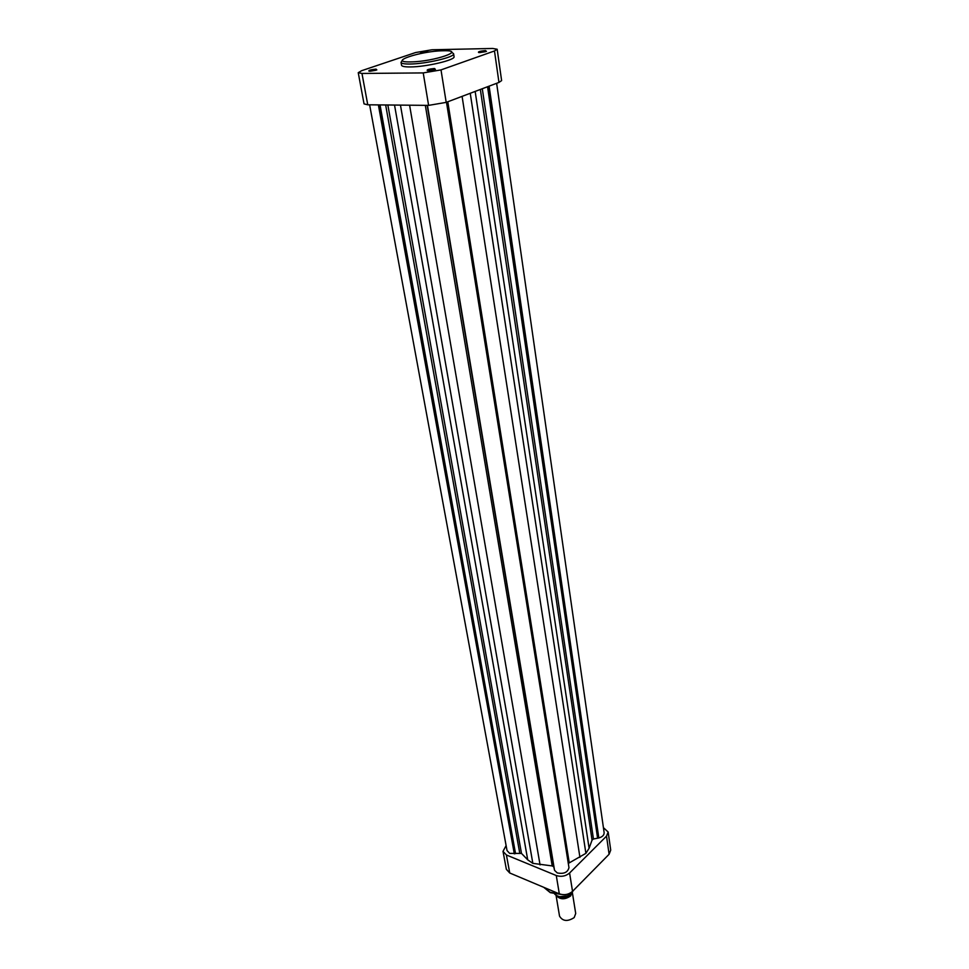 <?xml version="1.0" encoding="UTF-8"?>
<svg xmlns="http://www.w3.org/2000/svg" width="969" height="969" viewBox="0 0 969 969"><rect width="100%" height="100%" fill="white"/><g stroke="black" fill="none" stroke-linecap="round" stroke-linejoin="round"><path stroke-width="1.45" d="M376.02 69.126L376.844 69.913L369.092 71.234C368.05 70.434 370.364 69.732 376.02 69.126M375.911 70.252L370.085 71.246M420.219 53.622C420.352 52.798 422.726 52.181 427.353 51.757L428.831 52.096M434.463 68.484L435.384 69.356L427.474 70.652C426.251 69.816 428.577 69.09 434.463 68.484M434.572 69.647L428.334 70.676M485.421 50.558L486.462 51.345L478.71 52.568C477.62 51.805 479.861 51.139 485.421 50.558M485.517 51.672L479.703 52.592M401.045 62.379L401.541 65.238C401.856 66.401 404.751 66.97 410.214 66.934C426.057 66.97 455.721 59.957 454.049 56.65L453.601 53.767C455.273 57.038 425.573 64.039 409.717 64.027C404.255 64.075 401.36 63.518 401.045 62.379L402.777 59.509M497.17 49.249L501.615 80.597L498.962 82.426L446.2 102.375L428.601 105.379L367.76 104.797L364.041 103.889L358.239 72.699L361.97 73.45L423.223 72.917L441.004 69.901L494.481 50.957L497.17 49.249L492.712 48.462L431.98 49.77L415.592 52.544L361.594 70.713L358.239 72.699M556.061 895.332L559.537 916.141C562.686 921.313 567.568 921.798 574.181 917.595L575.707 913.488L572.255 891.94L570.68 895.913C564.794 899.862 559.973 899.704 556.194 895.417M571.165 893.055L569.917 894.993C566.49 897.779 562.783 898.311 558.822 896.604M554.619 893.963C557.962 897.161 562.492 897.742 568.197 895.695L567.931 894.06M559.743 896.7L568.331 895.768L572.897 891.286M369.625 104.822L507.029 850.576L509.67 853.386L521.479 853.41L527.717 859.842L532.841 863.355L552.209 865.935L553.747 866.77L554.413 869.581M378.37 104.906L514.321 853.883M427.45 105.367L554.547 870.356L557.284 872.936C563.837 874.195 567.725 872.427 568.973 867.643L446.491 102.266M568.294 863.415L585.894 853.35L589.091 848.275L592.047 840.111L593.452 838.997L598.818 837.967C602.427 836.889 604.208 835.108 604.135 832.65L496.637 83.298M400.451 105.112L532.841 863.355M427.353 105.367L554.341 869.544M470.244 93.278L585.894 853.35M487.552 86.738L597.594 838.221M488.279 86.459L598.115 837.701M489.103 86.156L598.818 837.967M379.182 104.906L514.842 853.374M380.03 104.918L515.544 853.665M608.157 832.02L610.724 850.116L609.101 854.258L572.534 891.371C568.67 894.629 564.261 895.453 559.319 893.866L556.279 875.528C561.257 877.09 565.69 876.242 569.59 873.008L606.521 836.138L608.157 832.02L603.421 827.659M556.279 875.528L506.412 854.985L503.02 851.363L506.109 845.598M506.412 854.985L509.742 872.996L559.319 893.866M509.742 872.996L506.363 869.338L503.02 851.363M443.148 50.763C420.667 50.945 386.365 62.44 410.541 61.907C433.967 61.762 468.015 49.904 443.148 50.763M361.97 73.45L367.76 104.797M428.601 105.379L423.223 72.917M441.004 69.901L446.2 102.375M498.962 82.426L494.481 50.957M385.65 104.967L519.699 852.877M387.854 104.991L521.479 853.41M394.528 105.052L527.717 859.842M409.596 105.197L540.06 864.905M425.33 105.355L552.209 865.935M427.172 105.367L553.747 866.77M447.787 101.769L569.227 862.725M462.092 96.367L579.934 857.383M475.161 91.425L589.091 848.275M480.345 89.463L592.047 840.111M482.283 88.724L593.452 838.997M543.827 887.35L550.113 892.267L559.682 894.012M573.539 890.354L580.746 883.025M609.101 854.258L606.521 836.138M569.59 873.008L572.534 891.371M451.045 51.599L453.601 53.767M568.331 895.768C562.565 897.924 557.974 897.318 554.583 893.951M560.954 894.399L550.295 892.655L543.742 887.313M572.631 891.262L580.952 882.82"/></g></svg>
